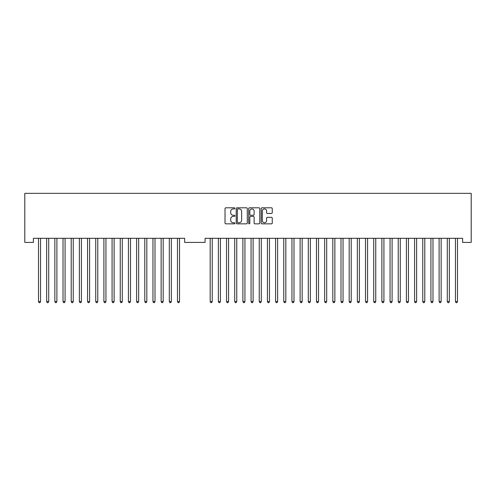 <?xml version="1.0" encoding="UTF-8"?>
<svg xmlns="http://www.w3.org/2000/svg" width="496" height="496" viewBox="0 0 496 496"><rect width="100%" height="100%" fill="white"/><g stroke="black" fill="none" stroke-linecap="round" stroke-linejoin="round"><path stroke-width="0.74" d="M40.536 238.309L40.536 301.593L38.496 301.593L38.496 238.309M40.536 301.593L39.928 302.653L39.11 302.653L38.496 301.593M48.713 238.309L48.713 301.593L46.667 301.593L46.667 238.309M48.713 301.593L48.1 302.653L47.281 302.653L46.667 301.593M56.891 238.309L56.891 301.593L54.845 301.593L54.845 238.309M56.891 301.593L56.277 302.653L55.459 302.653L54.845 301.593M65.069 238.309L65.069 301.593L63.023 301.593L63.023 238.309M65.069 301.593L64.455 302.653L63.637 302.653L63.023 301.593M73.241 238.309L73.241 301.593L71.201 301.593L71.201 238.309M73.241 301.593L72.627 302.653L71.808 302.653L71.201 301.593M81.418 238.309L81.418 301.593L79.372 301.593L79.372 238.309M81.418 301.593L80.805 302.653L79.986 302.653L79.372 301.593M89.596 238.309L89.596 301.593L87.55 301.593L87.55 238.309M89.596 301.593L88.982 302.653L88.164 302.653L87.55 301.593M97.768 238.309L97.768 301.593L95.728 301.593L95.728 238.309M97.768 301.593L97.154 302.653L96.336 302.653L95.728 301.593M105.946 238.309L105.946 301.593L103.9 301.593L103.9 238.309M105.946 301.593L105.332 302.653L104.513 302.653L103.9 301.593M114.123 238.309L114.123 301.593L112.077 301.593L112.077 238.309M114.123 301.593L113.51 302.653L112.691 302.653L112.077 301.593M122.295 238.309L122.295 301.593L120.255 301.593L120.255 238.309M122.295 301.593L121.681 302.653L120.869 302.653L120.255 301.593M130.473 238.309L130.473 301.593L128.427 301.593L128.427 238.309M130.473 301.593L129.859 302.653L129.041 302.653L128.427 301.593M138.651 238.309L138.651 301.593L136.605 301.593L136.605 238.309M138.651 301.593L138.037 302.653L137.218 302.653L136.605 301.593M146.822 238.309L146.822 301.593L144.782 301.593L144.782 238.309M146.822 301.593L146.208 302.653L145.396 302.653L144.782 301.593M155 238.309L155 301.593L152.954 301.593L152.954 238.309M155 301.593L154.386 302.653L153.568 302.653L152.954 301.593M163.178 238.309L163.178 301.593L161.132 301.593L161.132 238.309M163.178 301.593L162.564 302.653L161.746 302.653L161.132 301.593M171.349 238.309L171.349 301.593L169.31 301.593L169.31 238.309M171.349 301.593L170.736 302.653L169.923 302.653L169.31 301.593M179.527 238.309L179.527 301.593L177.481 301.593L177.481 238.309M179.527 301.593L178.913 302.653L178.095 302.653L177.481 301.593M212.232 238.309L212.232 301.593L210.186 301.593L210.186 238.309M212.232 301.593L211.618 302.653L210.8 302.653L210.186 301.593M220.404 238.309L220.404 301.593L218.364 301.593L218.364 238.309M220.404 301.593L219.796 302.653L218.978 302.653L218.364 301.593M228.582 238.309L228.582 301.593L226.536 301.593L226.536 238.309M228.582 301.593L227.968 302.653L227.149 302.653L226.536 301.593M236.759 238.309L236.759 301.593L234.713 301.593L234.713 238.309M236.759 301.593L236.146 302.653L235.327 302.653L234.713 301.593M244.931 238.309L244.931 301.593L242.891 301.593L242.891 238.309M244.931 301.593L244.323 302.653L243.505 302.653L242.891 301.593M234.918 208.363A0.564 0.564 0 0 0 234.36 207.805L225.829 207.805A0.8 0.8 0 0 0 225.029 208.605L225.029 223.051A0.8 0.8 0 0 0 225.829 223.851L234.36 223.851A0.564 0.564 0 0 0 234.918 223.293A0.564 0.564 0 0 0 234.36 222.729L233.256 222.729A2.567 2.567 0 0 1 230.683 220.162L230.683 218.959A2.567 2.567 0 0 1 233.256 216.392L234.36 216.392A0.564 0.564 0 0 0 234.918 215.828A0.564 0.564 0 0 0 234.36 215.264L233.256 215.264A2.567 2.567 0 0 1 230.683 212.697L230.683 211.494A2.567 2.567 0 0 1 233.256 208.928L234.36 208.928A0.564 0.564 0 0 0 234.918 208.363M271.455 213.46A0.8 0.8 0 0 0 272.254 212.66L272.254 208.605A0.8 0.8 0 0 0 271.455 207.805L261.981 207.805A0.8 0.8 0 0 0 261.181 208.605L261.181 223.051A0.8 0.8 0 0 0 261.981 223.851L271.455 223.851A0.8 0.8 0 0 0 272.254 223.051L272.254 218.153A0.8 0.8 0 0 0 271.455 217.353L267.4 217.353A0.8 0.8 0 0 0 266.6 218.153L266.6 220.584A2.145 2.145 0 0 1 264.449 222.729A2.145 2.145 0 0 1 262.303 220.584L262.303 211.073A2.145 2.145 0 0 1 264.449 208.928A2.145 2.145 0 0 1 266.6 211.073L266.6 212.66A0.8 0.8 0 0 0 267.4 213.46L271.455 213.46M462.613 242.401L471.2 242.401L471.2 193.347L24.8 193.347L24.8 242.401L33.387 242.401L33.387 238.309L184.636 238.309L184.636 242.401L205.077 242.401L205.077 238.309L462.613 238.309L462.613 242.401M247.299 208.605A0.8 0.8 0 0 0 246.493 207.805L237.026 207.805A0.8 0.8 0 0 0 236.226 208.605L236.226 223.051A0.8 0.8 0 0 0 237.026 223.851L246.493 223.851A0.8 0.8 0 0 0 247.299 223.051L247.299 208.605M249.507 207.805L258.974 207.805A0.8 0.8 0 0 1 259.774 208.605L259.774 223.051A0.8 0.8 0 0 1 258.974 223.851L254.919 223.851A0.8 0.8 0 0 1 254.119 223.051L254.119 217.192A0.8 0.8 0 0 0 253.32 216.392L250.629 216.392A0.8 0.8 0 0 0 249.823 217.192L249.823 223.293A0.564 0.564 0 0 1 249.265 223.851A0.564 0.564 0 0 1 248.701 223.293L248.701 208.605A0.8 0.8 0 0 1 249.507 207.805M237.906 208.928A0.564 0.564 0 0 0 237.348 209.486L237.348 222.171A0.564 0.564 0 0 0 237.906 222.729L239.072 222.729A2.567 2.567 0 0 0 241.639 220.162L241.639 211.494A2.567 2.567 0 0 0 239.072 208.928L237.906 208.928M254.119 211.116A2.145 2.145 0 0 0 251.974 208.965A2.145 2.145 0 0 0 249.823 211.116L249.823 214.464A0.8 0.8 0 0 0 250.629 215.264L253.32 215.264A0.8 0.8 0 0 0 254.119 214.464L254.119 211.116M253.109 238.309L253.109 301.593L251.069 301.593L251.069 238.309M253.109 301.593L252.495 302.653L251.677 302.653L251.069 301.593M261.287 238.309L261.287 301.593L259.241 301.593L259.241 238.309M261.287 301.593L260.673 302.653L259.854 302.653L259.241 301.593M269.464 238.309L269.464 301.593L267.418 301.593L267.418 238.309M269.464 301.593L268.851 302.653L268.032 302.653L267.418 301.593M277.636 238.309L277.636 301.593L275.596 301.593L275.596 238.309M277.636 301.593L277.022 302.653L276.204 302.653L275.596 301.593M285.814 238.309L285.814 301.593L283.768 301.593L283.768 238.309M285.814 301.593L285.2 302.653L284.382 302.653L283.768 301.593M293.992 238.309L293.992 301.593L291.946 301.593L291.946 238.309M293.992 301.593L293.378 302.653L292.559 302.653L291.946 301.593M302.163 238.309L302.163 301.593L300.123 301.593L300.123 238.309M302.163 301.593L301.549 302.653L300.731 302.653L300.123 301.593M310.341 238.309L310.341 301.593L308.295 301.593L308.295 238.309M310.341 301.593L309.727 302.653L308.909 302.653L308.295 301.593M318.519 238.309L318.519 301.593L316.473 301.593L316.473 238.309M318.519 301.593L317.905 302.653L317.087 302.653L316.473 301.593M326.69 238.309L326.69 301.593L324.651 301.593L324.651 238.309M326.69 301.593L326.077 302.653L325.264 302.653L324.651 301.593M334.868 238.309L334.868 301.593L332.822 301.593L332.822 238.309M334.868 301.593L334.254 302.653L333.436 302.653L332.822 301.593M343.046 238.309L343.046 301.593L341 301.593L341 238.309M343.046 301.593L342.432 302.653L341.614 302.653L341 301.593M351.218 238.309L351.218 301.593L349.178 301.593L349.178 238.309M351.218 301.593L350.604 302.653L349.792 302.653L349.178 301.593M359.395 238.309L359.395 301.593L357.349 301.593L357.349 238.309M359.395 301.593L358.782 302.653L357.963 302.653L357.349 301.593M367.573 238.309L367.573 301.593L365.527 301.593L365.527 238.309M367.573 301.593L366.959 302.653L366.141 302.653L365.527 301.593M375.745 238.309L375.745 301.593L373.705 301.593L373.705 238.309M375.745 301.593L375.131 302.653L374.319 302.653L373.705 301.593M383.923 238.309L383.923 301.593L381.877 301.593L381.877 238.309M383.923 301.593L383.309 302.653L382.49 302.653L381.877 301.593M392.1 238.309L392.1 301.593L390.054 301.593L390.054 238.309M392.1 301.593L391.487 302.653L390.668 302.653L390.054 301.593M400.272 238.309L400.272 301.593L398.232 301.593L398.232 238.309M400.272 301.593L399.664 302.653L398.846 302.653L398.232 301.593M408.45 238.309L408.45 301.593L406.404 301.593L406.404 238.309M408.45 301.593L407.836 302.653L407.018 302.653L406.404 301.593M416.628 238.309L416.628 301.593L414.582 301.593L414.582 238.309M416.628 301.593L416.014 302.653L415.195 302.653L414.582 301.593M424.799 238.309L424.799 301.593L422.759 301.593L422.759 238.309M424.799 301.593L424.192 302.653L423.373 302.653L422.759 301.593M432.977 238.309L432.977 301.593L430.931 301.593L430.931 238.309M432.977 301.593L432.363 302.653L431.545 302.653L430.931 301.593M441.155 238.309L441.155 301.593L439.109 301.593L439.109 238.309M441.155 301.593L440.541 302.653L439.723 302.653L439.109 301.593M449.333 238.309L449.333 301.593L447.287 301.593L447.287 238.309M449.333 301.593L448.719 302.653L447.9 302.653L447.287 301.593M457.504 238.309L457.504 301.593L455.464 301.593L455.464 238.309M457.504 301.593L456.89 302.653L456.072 302.653L455.464 301.593"/></g></svg>
